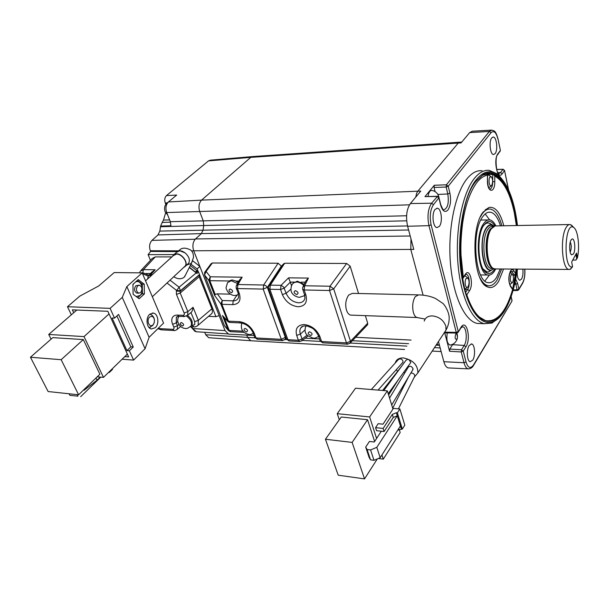 <?xml version="1.0" encoding="UTF-8"?>
<svg xmlns="http://www.w3.org/2000/svg" width="609" height="609" viewBox="0 0 609 609"><rect width="100%" height="100%" fill="white"/><g stroke="black" fill="none" stroke-linecap="round" stroke-linejoin="round"><path stroke-width="0.91" d="M491.273 130.143L472.333 131.209L469.691 132.587L489.339 131.46L491.844 130.113C494.394 131.186 495.536 130.082 498.017 138.981L500.362 150.271M496.647 169.591L503.125 169.264L504.556 170.49L508.378 189.452M517.399 269.094C516.752 275.146 517.528 278.892 519.728 280.315L521.525 279.12C522.842 276.555 523.276 273.228 522.834 269.132M459.917 142.202L458.227 143.069L461.059 142.917L469.691 132.587M495.094 153.651C498.116 150.195 496.647 136.842 493.244 137.04L491.767 137.862C488.715 141.219 490.161 154.648 493.534 154.511L495.094 153.651M437.323 196.288L424.968 196.616L434.331 185.243L434.065 187.458L446.146 187.039L446.405 184.809L448.232 186.217L491.021 132.747C493.876 130.12 496.183 132.26 497.934 139.149M406.667 220.823L203.726 225.528L203.315 221.075L199.752 211.711C198.306 206.9 198.907 203.033 201.556 200.125L250.779 157.373L458.227 143.069L417.827 191.188L420.781 191.089L410.359 203.551C406.561 209.29 405.64 216.865 407.604 226.266L428.957 225.65C427.107 216.355 427.982 208.872 431.598 203.208L437.582 196.357M499.86 151.808L500.316 150.598L497.964 153.681C493.008 159.604 497.545 180.881 502.181 173.816L504.48 170.672L502.851 169.424L500.545 172.56L498.801 173.58C496.868 176.374 494.249 156.018 497.934 154.336L497.964 153.681M431.111 224.79L428.957 225.65L456.248 332.377L458.272 331.54L431.111 224.79C429.459 216.454 430.251 209.74 433.479 204.654L438.876 197.91L440.604 204.921C442.553 211.262 445.004 212.944 447.958 209.968C450.569 205.735 451.216 200.125 449.891 193.144L448.232 186.217L446.146 187.039L447.813 193.974L449.891 193.144M511.689 301.539L473.581 364.867C470.529 369.069 468.001 368.08 465.999 361.906L463.251 351.119L465.923 346.803C471.45 338.604 466.441 318.286 461.005 327.277L457.96 332.552M524.73 269.148C525.11 274.849 524.41 279.417 522.613 282.835L518.838 289.138L517.642 283.52L515.663 279.105M472.774 360.094C475.629 355.755 474.86 344.412 471.663 343.963L469.136 345.554C466.258 349.794 466.981 361.213 470.148 361.738L472.774 360.094M439.333 226.381C442.926 222.209 441.426 208.354 437.338 208.248L435.092 209.412C431.461 213.454 432.915 227.385 436.957 227.599L439.333 226.381M481.985 170.718C476.71 170.2 471.625 173.009 466.73 179.137C454.992 193.921 447.782 229.426 450.378 262.532C452.921 295.685 464.545 320.616 477.106 323.425L482.016 323.615M499.7 317.16L492.011 323.059L484.269 323.706C471.846 320.89 460.358 295.86 457.861 262.555C455.311 229.296 462.459 193.632 474.076 178.795C478.918 172.644 483.949 169.827 489.164 170.345L496.784 173.656L500.385 177.143M517.216 269.094C515.047 286.154 510.974 299.834 504.998 310.126C501.481 315.987 497.606 319.816 493.381 321.621C480.25 327.376 465.672 307.005 461.066 272.2C456.354 237.502 463.243 196.22 475.873 180.15C483.234 171.083 490.626 169.386 498.063 175.049C508.028 183.948 514.491 200.772 517.475 225.52M209.427 337.767L208.704 337.713L205.72 334.76L204.731 332.308M251.563 340.796L250.748 340.743L247.597 337.432L246.698 335.087M165.815 204.365L165.267 202.987C164.293 199.889 164.696 197.43 166.463 195.588L208.529 160.883L210.47 160.152L252.309 156.604M208.529 160.883L250.779 157.373L252.842 156.559M166.463 195.588L176.686 195.047L168.404 201.96C165.884 204.624 165.313 208.156 166.699 212.556L409.461 204.822M170.505 222.14L162.184 222.452L160.616 226.068L170.901 225.764L170.345 221.691L166.699 212.556M162.184 222.452L163.471 220.1L165.648 212.777M434.065 187.458L435.085 191.576M439.036 197.796L438.982 197.499C438.191 193.7 435.892 191.348 432.086 190.442C430.129 190.145 428.774 192.132 428.013 196.395M438.952 197.453L438.876 197.91L437.011 196.479L424.968 196.616M461.911 326.782L462.787 326.774C466.593 327.261 467.567 340.507 464.18 345.448L461.493 349.756L463.251 351.119L461.257 351.956L464.012 362.736L465.999 361.906M517.543 290.516L517.079 289.869L518.838 289.138L518.571 290.021M195.953 331.707L196.669 331.76M415.734 197.126L416.678 193.198L417.827 191.188L201.556 200.125L168.404 201.96M208.506 316.36L215.913 316.672L198.542 272.086L196.867 273.487L198.427 271.995L197.072 268.912L199.859 266.453L193.723 250.786C192.223 245.899 192.825 241.948 195.527 238.934L201.404 233.597L203.025 230.065L203.726 225.528L160.517 226.738L160.616 226.068M160.517 226.738L159.817 231.093L407.512 225.939M150.469 260.302L148.094 254.646L150.613 251.433L150.324 250.741C148.969 246.584 149.51 243.136 151.938 240.388L157.982 234.945L159.817 231.093M437.574 196.296L438.305 196.562M416.678 193.198L415.764 197.088M445.141 332.171L456.248 332.377L456.849 333.062M465.923 346.803L464.18 345.448L452.616 344.664L452.89 344.199M452.616 344.664L449.807 349.064L449.564 351.248L444.707 332.773M449.807 349.064L461.493 349.756L461.257 351.956L449.564 351.248M517.087 225.528C513.44 190.739 498.231 165.519 483.028 174.714L476.101 181.147C453.85 206.405 455.844 298.966 478.491 316.733C487.931 324.833 496.7 322.344 504.808 309.265C510.662 299.186 514.666 285.796 516.828 269.094M512.999 275.215L514.384 275.23L515.534 273.685L513.844 270.708C512.755 269.208 511.644 269.292 510.525 270.952C508.302 276.303 508.287 281.465 510.464 286.413L512.626 289.534L516.249 269.087M516.508 225.543C513.372 197.156 502.752 174.562 490.298 173.413L482.64 175.202L476.093 181.155M475.644 313.521L478.126 316.277L485.594 320.699L488.136 321.034M462.634 278.952L463.304 277.293L461.013 254.958C460.861 247.985 460.533 241.217 462.536 223.815C463.578 216.705 466.54 197.072 476.512 182.997C479.519 178.894 483.318 176.024 487.444 175.088L487.428 180.721C487.246 192.878 494.965 193.738 494.782 181.657L494.797 176.115L493.457 174.517L489.057 174.555L487.497 174.014M486.994 173.542L487.444 175.088M466.296 294.117L466.783 294.825L469.425 290.836C473.954 284.563 469.836 267.252 465.398 274.217L463.304 277.293M512.626 289.534C506.148 311.671 497.279 322.07 486.028 320.715C478.4 318.705 471.983 310.072 466.783 294.825M489.057 174.555L489.057 174.973M503.795 225.779C500.37 212.739 495.482 206.618 489.141 207.403L483.051 212.176C470.46 227.621 473.185 280.528 486.614 286.527C490.892 288.872 494.881 287.189 498.581 281.487L503.574 269.011M488.494 209.131L485.266 209.633M489.956 177.052L491.425 176.861C492.917 179.389 493.024 182.213 491.745 185.334L491.417 185.669C489.362 187.252 488.114 179.488 489.956 177.052M511.08 274.811L512.542 274.461C513.76 276.646 513.806 279.234 512.687 282.241L512.177 282.797C510.129 281.959 509.763 279.303 511.08 274.811M484.962 285.278L488.174 285.735M501.664 268.995L497.119 280.003C494.302 284.38 491.227 286.276 487.893 285.682C485.038 285.05 482.45 282.53 480.12 278.115M480.349 216.926L482.244 213.797C484.802 210.303 487.504 208.735 490.344 209.1C495.277 210.158 499.129 215.731 501.877 225.817M466.129 278.465L468.024 278.184C469.402 280.642 469.432 283.459 468.108 286.641L467.552 287.22C465.337 288.704 464.218 281.259 466.129 278.465M500.469 225.84C497.926 217.596 494.554 213.043 490.352 212.183C487.725 211.841 485.228 213.295 482.861 216.538C470.848 231.374 475.104 282.005 488.098 282.637C491.143 283.17 493.96 281.442 496.548 277.445L500.255 268.988M484.909 280.993L489.408 275.055M489.644 219.879L485.175 213.957M480.6 275.002L481.628 274.948M488.311 219.925L480.805 220.039M495.673 268.988L494.531 271.02C492.529 274.08 490.352 275.413 487.999 275.009C477.806 274.514 474.464 235.097 483.812 223.374C485.685 220.77 487.672 219.613 489.765 219.895C492.064 220.298 494.105 222.3 495.878 225.909M494.896 225.954C492.894 222.521 490.671 221.044 488.22 221.524L484.125 224.759C476.017 234.983 477.837 268.965 486.576 272.862C489.301 274.339 491.859 273.281 494.242 269.703L494.698 268.957M487.299 223.023L485.419 223.206M485.228 271.804L487.093 271.964M491.44 270.19L488.471 271.957L487.033 271.949L483.12 268.972M493.922 268.714L491.311 270.221C482.313 273.228 478.217 238.18 486.515 227.621C488.502 224.873 490.58 224.051 492.75 225.163L494.12 226.205M483.295 226.076C484.962 223.769 486.728 222.742 488.593 222.993L490.542 223.808M493.732 226.403C491.296 224.386 488.928 224.949 486.614 228.093C477.365 240.106 484.155 278.321 493.526 268.531M495.893 268.957L493.792 268.653C486.431 266.209 484.65 237.396 491.417 228.687L495.163 225.909M570.123 269.269L568.829 269.429C561.97 269.041 559.892 237.008 566.203 227.401C567.489 225.239 568.836 224.287 570.26 224.531L572.856 226.578M572.734 260.043L575.908 260.051L572.711 260.081M570.405 269.269L572.46 266.879C562.975 269.985 564.558 220.397 573.724 227.492C577.987 230.035 579.981 246.995 577.401 257.934L575.908 260.051M576.746 259.099L575.893 254.265M577.401 257.934L576.54 253.078L571.691 261.954L572.574 266.849M573.488 253.923C575.863 250.063 574.736 237.875 572.087 238.987L571.014 240.037C568.973 243.265 569.377 253.603 571.577 254.844L573.488 253.923M570.146 251.951L570.397 251.586C571.607 248.099 571.554 244.932 570.237 242.077M469.615 368.78L468.062 368.848C466.304 368.293 464.956 366.26 464.012 362.736L443.854 361.708C444.852 365.271 446.283 367.341 448.133 367.905L449.297 367.958M443.854 361.708L438.457 341.558M193.723 250.786L413.793 249.401L407.604 226.266M460.693 328.289L458.28 332.057L456.72 333.062L445.141 332.841M447.265 332.879C446.26 339.571 447.151 343.636 449.944 345.075L450.858 344.93M455.639 334.432C456.666 331.753 458.25 337.949 456.834 339.068C455.106 339.601 454.71 338.056 455.639 334.432M439.302 345.234L438.328 345.257L436.798 344.077L438.975 345.219M196.311 331.76L192.619 328.533L225.026 330.58L228.39 333.93L195.854 331.707M191.904 326.797L192.619 328.533M177.234 251.593L150.613 251.433M148.094 254.646L173.946 254.585M423.11 295.182L410.809 249.538L410.991 238.918M192.619 260.736L199.843 266.399M197.072 268.912L190.975 264.199M355.664 337.287L411.083 340.081M199.866 266.453L225.026 330.58M347.846 344.207L346.46 342.897L350.495 341.284L333.702 288.864L329.538 290.508L330.002 286.23L333.702 288.864L350.167 266.171L346.65 263.469L284.662 263.248L283.025 264.314L269.056 285.606M350.167 266.171L358.556 293.508M365.347 315.637L367.684 323.234L350.495 341.284L350.388 342.837L349.726 343.545M366.968 325.389L367.63 324.696L367.684 323.234M205.02 271.835L211.011 263.781L212.351 262.997L278.1 263.225L281.678 266.369M285.834 337.066L281.32 339.335L282.797 340.598M224.219 317.632L229.22 330.451L228.147 330.04L222.475 315.515L227.865 321.567L220.785 303.899L222.239 300.526L221.889 304.294L220.785 303.899L214.65 295.456L208.742 280.33L210.303 276.791L242.146 277.217L237.929 284.532L236.246 285.773L236.155 287.897L237.449 288.552L263.195 289.1L281.32 339.335L256.001 337.949L257.47 339.198M286.215 338.132L285.286 339.198L285.355 337.607L267.359 287.357L263.195 289.1L263.667 285.004L237.929 284.532L237.449 288.552L239.322 293.538C241.255 300.496 239.086 304.196 232.805 304.645L221.889 304.294L228.444 321.179L229.996 322.458M222.475 315.515L227.34 320.768L228.444 321.179L239.299 321.659C246.066 322.625 251.037 326.477 254.227 333.214L256.001 337.949L254.707 337.211L253.001 332.674M230.293 294.162L217.329 293.835L215.198 294.474L214.65 295.456L220.785 303.899M212.351 262.997L206.086 271.439L204.548 274.941L204.693 272.284L206.086 271.439L210.303 276.791L209.823 280.688L228.999 280.993L232.105 279.934L236.071 281.107L238.104 282.553M242.862 331.144L229.22 330.451L230.704 331.677M244.026 332.362L230.408 331.661L228.565 330.717L224.264 325.351M242.146 277.217L239.763 279.676L236.619 285.126M268.539 288.727L286.474 338.863L289.321 340.964M299.834 341.542L298.395 340.271L287.882 339.693L269.863 289.245L268.455 288.506L268.645 286.238L270.335 285.126L269.863 289.245L280.566 289.465L284.342 288.141L290.303 282.165L291.475 285.568M307.142 335.095L302.064 338.969L298.395 340.271L296.69 335.407C294.992 328.594 297.519 324.97 304.264 324.521C311.443 325.541 316.627 329.469 319.816 336.32L321.582 341.535L320.06 340.606L318.492 335.97M302.696 287.319L302.65 289.138L304.18 289.968L305.939 295.182C307.591 302.407 304.995 306.266 298.151 306.769C290.995 305.84 285.766 301.881 282.469 294.893L280.566 289.465L281.038 285.324L283.642 287.022L286.131 293.272C288.636 298.905 292.754 302.079 298.494 302.802C302.011 302.78 304.165 301.242 304.957 298.182L304.508 294.619M296.69 335.407L300.366 334.105L302.064 338.969L302.148 340.073L301.402 341.086M290.303 282.165L294.208 282.043M304.386 295.829L304.804 295.715M302.688 287.326L304.645 285.758L304.18 289.968L329.538 290.508L346.46 342.897L321.582 341.535L322.983 342.837M304.173 284.319L297.337 281.183L293.112 283.139M284.662 263.248L270.335 285.126L281.038 285.324L288.559 277.833L290.234 281.975M288.559 277.833L308.413 278.092L305.787 281.038L303.107 286.481M417.728 294.847L352.383 293.363L348.675 295.045C345.691 299.636 344.976 304.713 346.544 310.27C347.541 313.102 348.881 314.708 350.548 315.097L351.568 315.135M395.203 363.055L395.211 363.002C396.261 359.523 399.032 357.833 403.523 357.932C412.963 359.965 417.759 364.92 417.919 372.807L414.166 377.359M397.51 371.353L396.368 369.587M382.604 390.476L401.887 365.872M389.554 398.035L408.159 367.379C409.629 365.567 411.25 365.948 413.024 368.521L412.567 370.181M403.569 372.48L404.939 372.693M410.793 373.134L411.707 373.02C413.663 373.439 414.699 374.459 414.805 376.088L414.402 376.895M383.777 390.567L405.906 360.383L407.733 359.241L408.89 359.546L410.816 362.469L410.154 363.375M371.307 389.532L398.217 359.706L399.953 358.754C402.13 359.264 403.143 360.391 402.998 362.149L402.305 362.926M387.347 390.871L355.527 388.215L337.234 413.678L369.64 416.944L387.347 390.871L392.95 409.073M378.258 458.508L383.297 459.148L400.159 432.519L399.161 429.269M339.312 419.738L337.234 413.678M383.297 459.148L381.934 454.938M376.598 438.457L369.64 416.944M399.892 408.974L404.802 425.173L402.336 429.063L397.38 412.833L399.892 408.974L393.414 408.365L383 424.184L378.204 423.681L375.57 427.647L376.552 430.685L384.104 431.507L383.137 428.462L375.57 427.647M377.329 458.897L364.532 478.895L338.231 475.195L325.442 439.249L341.253 417.013L367.547 419.715L374.626 441.464M397.746 430.152L402.336 429.063M325.442 439.249L352.131 442.408L367.547 419.715M364.532 478.895L352.131 442.408M383.137 428.462L392.341 414.409L396.352 412.735L397.281 415.764L393.277 417.439L384.104 431.507M397.38 412.833L396.352 412.735M370.577 449.952L376.804 447.333L397.281 415.764L400.402 425.98L380.176 457.702L373.987 460.313L370.577 449.952L367.09 449.526L365.689 447.113L369.427 441.464L374.261 442.027L381.348 431.21M365.689 447.113L369.115 457.428L370.523 459.864L373.987 460.313M380.176 457.702L376.804 447.333M370.523 459.864L367.09 449.526M215.913 316.672L219.141 315.652M190.32 265.486L198.237 271.85M196.867 273.487L196.235 272.893L179.115 287.204L176.625 290.455L180.439 290.737L199.349 274.682M199.257 274.903L199.212 276.737L211.879 308.816C212.617 311.032 212.556 312.645 211.688 313.65L210.623 314.556M141.121 270.32L152.181 258.467L155.28 256.907L171.928 256.891M196.235 272.893L189.292 267.518M173.74 276.737C177.744 279.257 181.231 279.417 184.184 277.209L185.44 275.108M161.583 329.842L160 328.654L172.674 329.309C173.9 329.241 174.281 328.51 173.824 327.117L172.629 324.285C171.563 321.681 171.479 319.466 172.362 317.647C173.321 315.881 175.019 315.028 177.44 315.089L182.936 315.31C184.2 315.226 184.603 314.465 184.139 313.034L176.465 294.413L176.344 291.011L180.157 291.292L180.439 290.737L179.115 287.204L170.048 280.178M176.465 294.413L180.211 292.99L180.157 291.292L199.181 275.047M147.606 278.96L148.36 275.839L150.697 274.644L152.349 274.659M139.522 272.847L140.291 271.218L143.427 269.642L155.181 269.749L151.641 272.261L148.984 275.146M178.924 324.498L177.455 325.724L177.341 329.248L176.648 329.834M211.879 308.816L198.344 320.296L198.169 325.183L197.133 326.074M194.697 321.689L198.344 320.296L193.068 307.294C192.703 309.814 192.132 311.458 191.348 312.219L190.982 312.6L194.697 321.689L194.743 324.62L191.348 325.632M190.541 312.897L190.982 312.6M193.068 307.294L187.846 311.618L187.694 315.264L186.948 315.888M148.832 275.276L143.389 272.878L142.224 273.015M190.952 326.059L191.835 325.13C193.061 321.933 191.622 318.713 187.526 315.454M172.75 256.145L173.177 255.361L176.435 253.831C181.939 253.511 188.409 262.479 185.418 266.224L183.499 267.617M145.559 280.825L173.398 255.559L176.534 254.09C181.748 253.862 188.166 262.312 185.189 266.034L184.124 267.031M122.105 359.226L133.592 360.102L145.071 348.744L149.106 337.279L163.585 323.09L142.163 272.878L114.203 272.566L98.711 285.964L79.84 296.126L67.477 306.723L110.092 308.36L122.257 297.39L126.855 286.565L142.163 272.878M149.106 337.279L126.855 286.565M155.341 327.672C159.543 323.958 158.203 313.726 153.399 313.095L149.601 314.366C145.361 318.012 146.662 328.312 151.428 328.989L155.341 327.672M139.156 298.745L144.402 293.911L144.204 284.175L138.235 279.6L132.914 284.38L133.12 294.254L139.156 298.745M149.487 327.977L150.309 327.277M150.872 314.564L150.202 313.871M133.592 360.102L129.367 350.807L133.272 347.008L118.58 314.411L114.53 318.126L110.092 308.36M122.257 297.39L145.071 348.744M129.367 350.807L126.954 350.632L112.094 318.02L114.53 318.126M67.477 306.723L71.337 314.784M73.719 312.714L72.349 309.852L107.839 311.29L128.651 356.92L124.769 356.63M144.204 284.175L142.209 284.129M142.026 293.842L144.402 293.911M116.898 315.957L130.859 346.848L133.272 347.008M130.859 346.848L126.954 350.632M149.608 317.076C152.151 315.614 153.773 316.634 154.48 320.136L154.115 323.082L152.988 324.886C149.471 328.373 146.015 320.463 149.608 317.076M97.212 376.811L103.484 377.382L127.365 354.095M103.484 377.382L84.027 336.602L109.034 313.917M76.795 310.034L48.735 334.455L84.027 336.602M51.072 339.144L48.735 334.455M137.817 297.748L142.453 293.348L142.255 284.175L137.39 280.353M78.622 394.792L48.119 391.541L30.45 357.239L52.793 337.637L83.304 339.563L99.884 374.223L78.622 394.792L61.166 359.706L83.304 339.563M112.277 368.81L112.536 369.358L109.354 372.464L109.095 371.909M95.377 378.585L96.032 378.082L97.052 380.199L100.257 377.085M132.922 284.959L133.683 283.687M135.449 282.104C141.082 278.671 145.269 291.11 140.009 295.479L136.203 296.545M133.569 294.581L133.112 293.865M30.45 357.239L61.166 359.706M83.829 389.752L84.072 390.24L97.052 380.199M138.951 285.195L135.807 285.758C133.813 288.971 134.17 291.422 136.88 293.119L137.467 293.135M140.633 292.571L138.783 293.173C136.073 291.467 135.716 289.016 137.71 285.796L139.53 285.21C142.247 286.892 142.613 289.344 140.633 292.571M77.929 396.185L69.86 395.317L77.929 396.185L77.153 394.632M69.083 393.772L69.86 395.317M108.592 372.396L109.354 372.464M100.79 377.131L80.685 396.665M197.499 271.279L196.098 272.626L189.437 267.229M196.098 272.626L189.346 267.404M497.987 138.829L500.392 150.423L497.553 154.861M504.526 170.337L508.591 189.917M491.021 132.747L489.339 131.46L446.405 184.809L434.331 185.243M410.359 203.551L431.598 203.208L433.479 204.654M511.088 296.682L511.994 300.214M515.115 281.86L515.876 284.251L517.642 283.52M497.896 172.644L500.545 172.56L502.181 173.816M522.613 282.835L522.339 283.718M205.72 334.76L255.004 337.835M285.119 339.479L286.793 339.571M302.277 340.416L320.403 341.405M350.274 343.034L406.896 346.125M434.468 347.632L440.17 347.945M165.267 202.987L167.094 202.896M163.471 220.1L169.629 219.895M437.856 194.438L447.813 193.974C449.099 203.2 447.706 208.499 443.626 209.854L443.535 209.762C443.641 210.958 442.705 209.252 440.726 204.654L440.604 204.921M440.672 204.449L438.998 197.651L437.399 196.288M461.957 326.751L462.787 326.774L461.013 327.794L461.005 327.277M473.307 365.788L473.581 364.867M514.597 284.243L515.876 284.251L517.079 289.869L513.189 289.892M170.345 221.691L406.599 215.761M408.601 229.996L201.404 233.597L157.982 234.945M151.938 240.388L195.238 239.215M494.797 176.115C503.696 181.132 510.22 193.449 514.369 213.059L516.356 225.543M516.105 269.087L515.519 273.197M510.784 271.089L512.192 271.979L510.205 271.964M513.844 270.708L512.192 271.979L514.384 275.23M492.651 181.649L492.78 174.372M494.782 181.657L492.757 181.642C492.582 186.225 491.6 188.729 489.803 189.148M465.025 275.344L465.398 274.217M463.03 278.275L465.398 274.788L466.327 274.37C469.448 274.667 470.376 285.712 467.613 289.458L469.425 290.836M464.941 289.404L467.613 289.458L465.74 292.274M510.182 285.415L510.464 286.413M493.412 268.478C485.723 268.029 483.226 238.119 490.237 229.113L493.671 226.434L492.582 226.457C490.968 226.228 489.453 227.127 488.022 229.151C480.965 238.165 483.508 268.089 491.235 268.47L492.437 268.478M493.617 226.464L490.679 229.022C484.018 237.586 485.776 265.882 493.016 268.295L493.792 268.653M150.324 250.741L178.285 250.824M191.432 250.862L193.731 250.87M195.527 238.934L410.207 235.995M254.775 337.394L257.158 339.183L282.454 340.583L285.286 339.198L284.707 339.868M232.805 304.645L233.156 300.854L222.239 300.526L217.329 293.835M239.322 293.538L238.028 292.876L236.223 288.08M238.096 293.058L238.629 297.299C237.807 299.674 235.98 300.861 233.156 300.854L237.068 295.045M204.495 274.865L224.325 325.442L204.548 274.941L208.742 280.33L209.823 280.688L215.198 294.474M236.071 281.107L238.911 281.152M238.492 294.36C236.414 295.35 234.975 295.708 234.176 295.441C232.394 295.479 230.278 294.299 227.827 291.909C226.411 289.389 225.84 287.905 226.114 287.456L227.56 282.591L231.329 280.726L237.533 283.535M254.227 333.214L252.933 332.484C250.208 326.949 246.074 323.767 240.525 322.93L240.844 322.945M239.299 321.659L240.525 322.93L229.677 322.443L227.865 321.567M231.519 292.739C228.778 291.422 228.306 290.166 230.103 288.971C232.866 290.28 233.338 291.536 231.534 292.739L231.519 292.739M246.447 331.974C243.737 330.664 243.28 329.461 245.077 328.373L245.092 328.373C247.787 329.697 248.244 330.9 246.447 331.974M281.487 265.836L267.359 287.357L265.806 285.621L263.667 285.004L278.1 263.225M282.363 294.604L286.131 293.272L290.866 289.245M303.145 326.112L300.953 327.741C299.719 329.446 299.521 331.562 300.366 334.105L304.972 329.949M301.105 282.15L305.208 282.218M305.939 295.182L304.409 294.353L302.742 289.412M319.915 336.602L318.393 335.681C313.551 327.041 311.694 328.243 307.811 326.211C304.188 325.526 301.897 326.036 300.953 327.741L302.917 326.188M304.645 295.616L299.255 297.39C294.543 296.446 288.468 293.279 292.069 284.472L293.842 282.637L296.591 282.013C299.133 282.134 301.485 283.254 303.655 285.37M309.501 331.768C312.44 333.161 312.859 334.41 310.78 335.529C307.865 334.143 307.446 332.895 309.501 331.768M295.403 290.638C298.395 292.016 298.844 293.332 296.743 294.573C293.774 293.195 293.332 291.886 295.403 290.638M308.413 278.092L304.645 285.758L330.002 286.23L346.65 263.469M417.934 317.571L417.028 317.533C415.452 317.091 414.242 315.424 413.389 312.524C412.049 306.312 412.681 301.013 415.269 296.636L418.611 294.87C424.869 295.045 430.472 296.225 435.42 298.418L442.781 303.343C443.931 303.96 448.742 310.757 449.168 317.19C449.351 321.575 448.293 325.884 445.986 330.101L443.436 333.991M424.229 321.095C425.318 317.654 428.036 315.919 432.382 315.904C439.127 316.741 443.618 320.182 445.864 326.218L445.986 330.101L417.919 372.807M400.402 425.98L401.316 428.957M393.277 417.439L392.341 414.409M192.459 261.139L191.15 263.476L186.712 265.014M185.418 266.224L188.714 263.149C190.221 259.868 188.996 256.427 185.022 252.834L179.777 250.794L176.519 252.324C178.528 250.154 181.36 250.322 185.029 252.834C189.003 256.419 190.229 259.86 188.714 263.149L188.196 263.628M176.344 291.011L176.625 290.455L167.018 283.01M160 328.654L158.34 328.228M149.852 276.928L150.697 274.644L155.181 269.749M172.674 329.309L174.258 330.512M199.212 276.737L180.211 292.99L187.846 311.618L184.139 313.034M155.28 256.907L143.427 269.642L142.696 272.916M146.046 273.494L150.461 273.548M172.629 324.285L176.267 322.899L177.455 325.724L173.824 327.117M194.058 326.896L192.497 325.686M177.44 315.089L178.742 316.322C176.861 316.688 176.07 317.053 176.359 317.418L176.267 322.899L177.744 321.522M182.936 315.31L184.58 316.566M191.348 312.219L187.694 315.256L184.222 316.551L179.084 316.337M177.417 316.505L176.359 317.418L177.318 316.543M142.483 273.624L148.147 276.151M186.552 316.117C190.784 319.367 192.284 322.641 191.059 325.922L190.107 326.888M181.208 322.488C183.804 323.76 184.283 324.924 182.654 325.982C180.051 324.711 179.571 323.546 181.208 322.488M196.92 270.594L195.512 271.934M496.609 169.439L503.08 169.272M492.864 137.078L493.244 137.04M471.031 343.948L471.663 343.963M436.683 208.278L437.331 208.248M477.106 323.425L484.269 323.706M493.381 321.621L492.011 323.059M513.006 290.539L517.475 290.516L518.838 289.572L522.606 283.261C524.456 279.66 525.194 274.956 524.821 269.148M461.736 142.095L459.94 142.209M208.704 337.713L250.748 340.743M441.137 351.568L432.207 351.066M404.566 349.49L250.786 340.751M459.917 142.171L252.88 156.559M448.133 367.905L468.062 368.848C470.521 368.818 472.371 367.646 473.589 365.316L511.963 301.09L511.172 296.454M194.994 331.395L190.823 326.744M165.047 211.536C163.829 207.54 164.925 204.365 168.335 202.021M165.13 211.757L167.696 215.046M498.063 175.049L496.784 173.656M482.64 175.202L483.028 174.714M478.126 316.277L478.491 316.733M487.078 173.573L490.298 173.413M485.594 320.699L486.028 320.722M515.534 273.685L516.196 269.087M516.455 225.543C513.653 199.295 503.658 178.178 493.457 174.517M512.603 288.902L510.403 285.743C508.424 281.404 508.462 276.631 510.517 271.424L510.768 271.096M486.34 209.268L489.141 207.403M491.425 176.861L487.565 174.517M491.417 185.669L488.814 187.793M512.542 274.461L509.999 272.398M512.177 282.797L509.779 284.563M489.666 189.14L489.857 189.178C488.654 188.524 487.885 185.707 487.535 180.736L487.55 174.669M485.982 286.108L486.614 286.527M487.893 285.682L486.172 285.659M468.024 278.184L464.812 275.664M467.552 287.22L464.88 289.199M490.336 212.183L488.525 212.229M487.999 275.009L480.57 274.933M485.837 223.084L488.22 221.524M486.142 272.581L486.576 272.862M485.746 271.941L487.033 271.949M491.311 270.221L488.471 271.957M492.75 225.163L490.024 223.488M493.427 268.485L492.696 268.478M494.675 268.95L568.829 269.429M496.046 225.924L569.278 224.546M573.724 227.492L571.394 225.026M572.46 266.879L569.978 269.414M570.915 240.22L572.087 238.987M571.067 254.288L571.577 254.844M456.902 333.054C457.709 335.856 457.648 338.193 456.704 340.05C455.357 342.958 453.104 344.633 449.944 345.075M439.447 345.242L438.282 345.181M228.497 334.12L254.06 335.475M305.185 338.185L319.497 338.947M352.421 340.697L408.593 343.682M436.105 345.136L438.328 345.257M241.819 323.067C240.304 329.134 242.626 332.917 248.792 334.44C249.682 334.744 251.167 334.387 253.26 333.367M228.565 330.717L224.736 326.112M286.55 339.091L289.009 340.949L299.514 341.527L301.889 340.705L308.063 335.985M320.151 340.88L322.679 342.814L347.526 344.199L350.388 342.837L367.63 324.696M305.954 325.876C304.317 330.139 304.903 333.405 307.712 335.673L313.011 338.086C314.632 338.414 316.497 337.805 318.591 336.275M425.135 319.07L417.028 317.533L350.548 315.097M414.805 376.088L398.415 408.837M388.222 393.696L410.816 362.469M403.006 362.149L378.06 390.095M391.694 404.993L413.085 369.313M388.611 394.959L398.096 380.046M408.532 376.91L392.683 408.205M184.603 276.768L191.561 263.035L193.517 257.264C193.495 253.679 192.429 251.197 190.328 249.835C181.398 245.602 179.807 250.649 177.714 251.281M157.845 328.708L161.256 329.827L173.915 330.497C174.577 330.794 175.719 330.382 177.341 329.248L180.667 326.462M190.351 326.721L193.731 326.881C195.009 327.17 196.486 326.607 198.169 325.183L211.688 313.65M191.835 325.13L191.059 325.922C188.417 328.144 186.445 328.967 185.144 328.38C180.667 328.411 175.186 321.902 178.977 316.345M176.519 252.324L174.265 254.372M152.341 296.728L185.189 266.034M152.25 313.041L153.399 313.095M154.48 320.136C154.168 317.251 152.631 315.249 149.867 314.13M154.115 323.082L152.714 325.503L149.167 327.665M136.88 293.119L138.783 293.173"/></g></svg>
